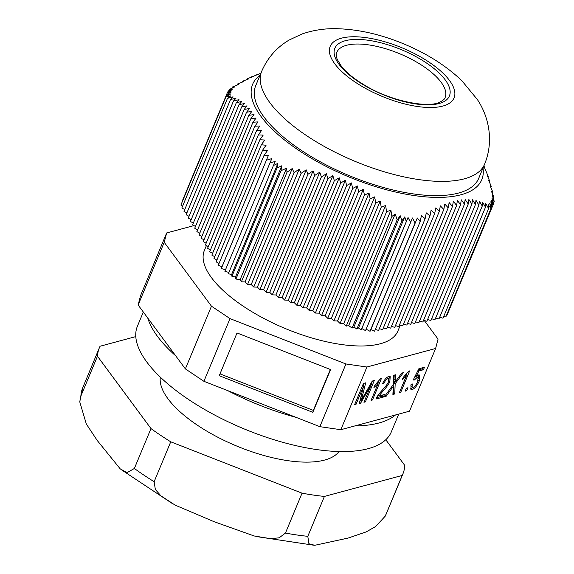 <?xml version="1.0" encoding="UTF-8"?>
<svg xmlns="http://www.w3.org/2000/svg" width="574" height="574" viewBox="0 0 574 574"><rect width="100%" height="100%" fill="white"/><g stroke="black" fill="none" stroke-linecap="round" stroke-linejoin="round"><path stroke-width="0.86" d="M442.525 84.292A58.699 22.96 22.6 0 0 385.793 48.768A58.699 22.96 22.6 0 0 336.759 52.421C335.955 53.181 336.091 55.477 337.16 59.309L341.566 66.548C346.509 72.676 354 78.774 364.031 84.83C389.818 100.952 428.017 108.565 439.993 102.086C443.451 100.141 445.166 98.62 445.13 97.53A58.699 22.96 22.6 0 0 442.525 84.292M375.31 329.433L378.61 330.43L425.14 218.651L426.281 212.875L429.969 215.968L431.074 210.263L434.697 213.528L435.766 207.917L439.318 211.354L440.344 205.844L443.824 209.445L444.8 204.057L448.215 207.817L449.141 202.55L452.484 206.475L453.352 201.338L456.639 205.42L457.385 200.441L460.549 204.681L461.302 199.831L464.459 204.201L465.148 199.515L468.248 204.014L468.872 199.487L471.921 204.114L472.474 199.752L475.48 204.488L475.961 200.29L478.924 205.133L479.333 201.108L482.26 206.044L482.598 202.184L485.489 207.2L485.762 203.505L488.625 208.592L488.165 204.545L490.935 208.584L489.722 203.304L492.09 206.877L490.806 201.797L492.966 205.155L447.742 313.418M492.09 206.877L447.01 315.162L446.615 315.09M445.833 316.927A16.768 6.558 22.6 0 0 445.862 316.898L490.957 208.563L445.833 316.927L443.688 316.539M488.625 208.592L442.992 318.218L439.698 317.214M485.489 207.2L438.959 318.979L435.666 317.974M482.26 206.044L434.927 319.747L431.634 318.742M478.924 205.133L430.895 320.507L427.601 319.51M475.48 204.488L426.862 321.275L423.569 320.27M471.921 204.114L422.837 322.043L419.537 321.038M468.248 204.014L418.805 322.803L415.504 321.806M464.459 204.201L414.772 323.571L411.479 322.566M460.549 204.681L410.74 324.339L407.547 323.341M456.639 205.42L406.83 325.078L403.529 324.073M452.484 206.475L402.797 325.845L399.504 324.841M448.215 207.817L398.765 326.606L395.472 325.609M443.824 209.445L394.733 327.374L391.439 326.369M439.318 211.354L390.7 328.141L387.407 327.137M434.697 213.528L386.668 328.902L383.375 327.898M429.969 215.968L382.643 329.67L379.342 328.665M420.211 221.578L374.578 331.198L370.847 329.627L370.079 331.298L417.32 217.984L420.211 221.578L421.381 215.724L425.14 218.651M370.008 331.291L366.176 329.182L412.469 217.969L415.11 222.956L370.008 331.291A16.768 6.558 22.6 0 0 370.079 331.298M366.176 329.182L365.516 330.631L361.821 328.55L361.218 329.892L358.52 327.955L356.863 329.067L353.943 326.972L352.156 328.07L397.251 219.734L400.236 215.759L401.936 220.775L356.863 329.067M352.077 328.048L348.698 325.623L346.266 326.089L343.718 323.585L390.908 210.22L391.891 216.463L395.163 213.987L397.172 219.713L352.077 328.048A16.768 6.558 22.6 0 0 352.156 328.07M343.718 323.585L340.081 323.478L337.534 320.981L333.903 320.866L331.356 318.369L327.725 318.261L325.178 315.765L321.548 315.65L319.001 313.153L315.363 313.045L312.816 310.548L309.185 310.434L306.638 307.937L303.007 307.829L300.46 305.325L296.823 305.217L294.369 302.756L290.831 302.685L288.284 300.188L284.647 300.08L282.099 297.576L278.469 297.468L275.922 294.971L272.291 294.864L269.744 292.36L266.106 292.252L263.566 289.755L259.929 289.648L257.382 287.144L253.751 287.036L251.204 284.539L247.573 284.424L245.026 281.927L241.389 281.82L240.097 279.782L235.95 279.036L281.052 170.693L286.562 168.146L287.022 172.193L292.216 168.562L294.103 172.645L299.262 169.086L301.085 173.334L253.751 287.036M235.885 278.993L235.512 276.977L281.805 165.771L280.98 170.657L235.885 278.993A16.768 6.558 22.6 0 0 235.95 279.036M235.512 276.977L231.932 276.331L231.659 274.401L228.352 273.805L273.432 165.52L277.881 163.36L277.012 168.046L231.932 276.331M228.918 272.456L224.872 271.265L269.952 162.973L275.19 161.423L273.432 165.52M225.482 269.794L221.32 268.532L266.415 160.196L271.825 158.603L269.952 162.973M186.88 212.947L183.989 211.354L230.518 99.567L236.065 98.118L233.467 101.024L238.985 99.654L236.309 102.724L241.79 101.447L239.049 104.683L244.481 103.514L241.668 106.922L247.057 105.853L244.18 109.433L249.511 108.493L246.569 112.224L251.85 111.421L248.836 115.317L254.024 114.599L250.917 118.588L256.083 118.065L252.947 122.248L258.042 121.882L254.856 126.201L259.886 126L256.643 130.434L261.608 130.398L258.322 134.947L263.208 135.084L259.878 139.733L264.7 140.034L261.335 144.777L266.078 145.251L262.677 150.072L267.362 150.711L263.932 155.604L268.503 155.167L221.263 268.481A16.768 6.558 22.6 0 0 221.32 268.532M221.973 266.781L218.299 265.231L263.932 155.604M219.038 263.452L216.147 261.859L262.677 150.072M216.893 260.079L214.002 258.487L261.335 144.777M214.741 256.707L211.856 255.107L259.878 139.733M212.595 253.328L209.704 251.735L258.322 134.947M210.443 249.955L207.558 248.363L256.643 130.434M208.297 246.583L205.406 244.99L254.856 126.201M206.152 243.211L203.261 241.618L252.947 122.248M204 239.839L201.108 238.239L250.917 118.588M201.84 236.495L199.027 234.967L248.836 115.317M199.766 233.188L196.875 231.595L246.569 112.224M197.621 229.815L194.73 228.222L244.18 109.433M195.469 226.443L192.584 224.85L241.668 106.922M193.323 223.071L190.432 221.471L239.049 104.683M191.171 219.691L188.286 218.098L236.309 102.724M189.025 216.319L186.134 214.726L233.467 101.024M184.728 209.575L181.843 207.982L227.469 98.355L233.051 96.834L230.518 99.567M182.546 206.281L180.896 205.09L225.991 96.748L230.741 95.88L227.469 98.355M228.653 91.008L229.284 89.479L232.915 88.992L228.115 91.266L231.695 90.828L227.239 92.988L231.085 92.163L226.522 94.775L230.655 93.949L225.991 96.719L180.896 205.054A16.768 6.558 22.6 0 0 180.896 205.09M181.664 203.218L226.522 94.775M182.18 201.287L227.239 92.988M353.943 326.972L400.236 215.759M370.847 329.627L417.32 217.984M401.936 220.775L404.742 216.907L406.292 221.6L361.218 329.892M358.52 327.955L404.742 216.907M406.292 221.6L408.049 217.503L410.589 222.339L365.516 330.631M361.821 328.55L408.049 217.503M410.589 222.339L412.469 217.969M391.891 216.463L346.266 326.089M348.698 325.623L395.163 213.987M228.115 91.266L227.44 92.888M260.89 73.214L247.179 78.832L248.37 79.025L242.458 81.271L243.57 81.63L237.622 83.955L238.669 84.486L232.692 86.882L234.831 86.904L229.284 89.479M232.692 86.882L232.176 88.123M240.097 279.782L286.562 168.146M241.389 281.82L287.022 172.193M231.659 274.401L277.881 163.36M277.012 168.046L281.805 165.771M492.966 205.155L491.416 200.455L493.683 203.368L491.983 198.346L494.25 201.331L493.561 202.988M494.25 201.331L492.248 195.562L493.841 197.119L491.38 191.156L492.592 191.58L490.103 185.696L491.244 186.285L490.806 187.354M493.274 198.482L493.841 197.119M493.683 203.368L492.951 205.119M337.534 320.981L385.592 205.528L386.611 211.698L340.081 323.478M331.356 318.369L380.182 201.079L381.236 207.164L333.903 320.866M325.178 315.765L374.657 196.889L375.748 202.887L327.725 318.261M319.001 313.153L369.025 192.972L370.158 198.862L321.548 315.65M312.816 310.548L363.27 189.334L364.454 195.117L315.363 313.045M306.638 307.937L357.401 185.99L358.635 191.644L309.185 310.434M300.46 305.325L351.41 182.934L352.694 188.459L303.007 307.829M294.369 302.756L345.376 180.222L346.631 185.567L296.823 305.217M288.284 300.188L339.227 177.797L340.633 183.034L290.831 302.685M282.099 297.576L332.863 175.63L334.333 180.71L284.647 300.08M275.922 294.971L326.376 173.757L327.919 178.679L278.469 297.468M269.744 292.36L319.768 172.178L321.375 176.935L272.291 294.864M263.566 289.755L313.045 170.88L314.724 175.465L266.106 292.252M247.573 284.424L294.103 172.645M251.204 284.539L299.262 169.086M301.085 173.334L306.207 169.854L307.958 174.266L259.929 289.648M257.382 287.144L306.207 169.854M307.958 174.266L313.045 170.88M314.724 175.465L319.768 172.178M321.375 176.935L326.376 173.757M327.919 178.679L332.863 175.63M334.333 180.71L339.227 177.797M340.633 183.034L345.376 180.222M346.631 185.567L351.41 182.934M352.694 188.459L357.401 185.99M358.635 191.644L363.27 189.334M364.454 195.117L369.025 192.972M370.158 198.862L374.657 196.889M375.748 202.887L380.182 201.079M381.236 207.164L385.592 205.528M386.611 211.698L390.908 210.22M245.026 281.927L292.216 168.562M237.622 83.955L237.148 85.088M242.458 81.271L242.056 82.218M247.179 78.832L246.863 79.592M251.799 76.658L251.563 77.225M256.305 74.749L256.155 75.122M491.244 186.285L488.718 180.48L489.794 181.24L487.226 175.529L488.23 176.455L484.657 167.988M486.558 171.942L486.357 172.422M488.23 176.455L487.95 177.129M492.076 192.835L492.592 191.58M489.794 181.24L489.428 182.116M484.772 167.708L483.875 165.922M260.058 75.223A124.099 48.539 22.6 0 0 348.569 176.785A124.099 48.539 22.6 0 0 482.999 168.024M484.621 164.121L478.694 178.37A120.741 47.233 -157.4 0 1 377.821 185.883A120.741 47.233 -157.4 0 1 261.105 112.813A120.741 47.233 -157.4 0 1 255.746 85.569L261.679 71.32A120.741 47.233 22.6 0 0 267.039 98.563A120.741 47.233 22.6 0 0 383.755 171.633A120.741 47.233 22.6 0 0 484.621 164.121C494.487 140.07 488.044 115.388 477.367 99.539L461.812 80.669C446.12 65.773 426.991 53.612 404.44 44.198C381.488 34.526 358.994 29.36 336.967 28.7C324.977 28.363 313.375 30.113 302.154 33.945L289.196 40.008C276.754 47.333 267.584 57.773 261.679 71.32M339.033 451.537A97.264 38.049 -157.4 0 1 258.228 453.826A97.264 38.049 -157.4 0 1 167.96 398.758A97.264 38.049 -157.4 0 1 160.333 377.147M193.94 225.596L166.661 232.951L140.558 295.646L138.126 305.009L147.783 318.068A137.516 53.791 22.6 0 0 154.191 331.6A137.516 53.791 22.6 0 0 175.716 355.844L185.373 368.895L203.906 381.308L227.605 390.578A137.516 53.791 22.6 0 0 296.162 417.398L319.854 426.661L340.827 429.711L354.861 425.922A137.516 53.791 22.6 0 0 395.486 414.966L409.52 411.185L435.616 348.49L438.055 339.126L424.265 320.486M219.239 375.705L237.033 332.956L330.617 369.57L312.823 412.319L219.239 375.705M312.823 412.319L313.325 410.396L220 373.882M330.359 369.469L313.325 410.396M406.729 390.736L405.144 391.167L406.385 388.182L407.971 387.751L406.729 390.736L405.624 390.004M395.163 382.062L401.721 373.114L403.335 372.684L395.17 383.805L394.747 393.972L392.896 394.467L393.305 386.345L386.144 396.29L384.336 396.778L393.362 384.465L393.757 375.267L395.543 374.779L395.163 382.062L393.893 381.215L394.223 375.138M386.144 396.29L385.168 395.637M393.305 386.345L392.422 385.757M394.747 393.972L392.953 393.262M395.17 383.805L393.9 382.958L393.484 393.118M394.754 381.789L393.9 382.958M372.483 399.978L371.084 400.351L378.044 383.633L373.925 387.558L374.987 385.018L380.505 378.768L381.416 378.517L372.483 399.978L371.507 399.325M378.639 381.301L377.749 383.439M378.044 383.633L377.111 383.016M361.326 400.257L372.261 381.064L374.284 380.519L365.387 401.886L363.945 402.281L371.378 384.408L360.637 403.17L359.288 403.536L363.557 386.237L355.988 404.426L354.545 404.814L363.442 383.439L365.695 382.829L361.326 400.257L360.271 399.554M355.988 404.426L354.983 403.752M363.557 386.237L362.553 385.563M360.637 403.17L359.554 402.446M371.378 384.408L370.639 383.906M360.759 399.884L359.747 401.649M365.387 401.886L364.382 401.219M372.454 381.007L371.12 384.228M364.11 383.26L363.392 386.13M382.801 391.303L378.883 396.01L384.465 394.503L383.41 397.029L375.898 399.052C376.537 397.158 378.603 394.259 382.09 390.363C385.95 386.101 388.074 383.253 388.447 381.825L388.612 378.761L387.845 378.704C386.438 379.127 385.104 380.763 383.841 383.611L382.521 383.712C384.508 379.522 386.603 377.125 388.799 376.53L390.184 376.594L389.861 381.488C389.107 383.69 386.754 386.962 382.801 391.303L381.832 390.65M378.883 396.01L377.972 395.393M389.351 376.429L388.978 379.608M383.841 383.611L382.88 382.966M388.612 378.761L386.46 377.893M383.41 397.029L382.148 396.182L376.544 397.689M382.636 394.998L382.148 396.182M400.731 392.358L399.332 392.731L406.292 376.013L402.173 379.938L403.235 377.398L408.753 371.148L409.664 370.897L400.731 392.358L399.755 391.705M406.887 373.681L405.997 375.819M406.292 376.013L405.359 375.396M413.194 387.393L410.439 388.82M415.928 376.86L418.633 374.944L419.745 375.037L419.278 380.921C417.241 385.577 414.894 388.462 412.225 389.581L410.919 389.481L411.056 384.602L412.62 383.977C411.802 386.589 411.967 387.737 413.108 387.421C414.636 386.89 416.172 384.924 417.721 381.516L418.123 377.419L417.284 377.355L414.363 379.988L413.187 380.017L418.855 368.745L424.509 367.216L423.461 369.728L418.912 370.955L415.928 376.86L415.067 376.286M418.963 374.879L418.525 378.74M418.912 370.955L418.037 370.366M423.461 369.728L422.199 368.881L418.252 369.943M422.686 367.712L422.199 368.881M414.363 379.988L413.495 379.407M415.626 376.659L414.435 377.534M418.123 377.419L416.337 376.451M410.841 385.226L411.185 386.517L413.108 387.421M400.358 325.099L397.904 330.997A104.812 40.998 -157.4 0 1 285.386 328.572A104.812 40.998 -157.4 0 1 204.373 250.443L206.41 245.543M138.126 305.009L164.221 242.314L211.469 306.2L230.009 318.613L345.95 363.973L366.922 367.016L435.616 348.49M166.661 232.951L164.221 242.314M395.486 414.966L354.861 425.922M340.827 429.711L366.922 367.016M319.854 426.661L345.95 363.973M296.162 417.398L227.605 390.578M203.906 381.308L230.009 318.613M185.373 368.895L211.469 306.2M175.716 355.844L147.783 318.068M398.736 414.091L391.317 431.906A137.516 53.791 -157.4 0 1 276.438 440.466A137.516 53.791 -157.4 0 1 143.514 357.243A137.516 53.791 -157.4 0 1 137.408 326.219L143.313 312.026M135.794 336.601L100.063 346.244A164.343 64.288 -157.4 0 0 99.41 347.686L82.807 387.579A164.343 64.288 -157.4 0 0 80.862 396.117L79.75 401.836L86.322 423.999L97.221 440.459L120.196 468.843L127.012 472.682L134.366 468.47L150.976 428.577L97.465 356.224A164.343 64.288 -157.4 0 1 99.41 347.686M385.785 439.741L404.806 465.464A164.343 64.288 -157.4 0 1 402.862 474.002A164.343 64.288 -157.4 0 1 402.209 475.444L324.41 496.424A164.343 64.288 -157.4 0 1 302.046 493.174L170.743 441.808A164.343 64.288 -157.4 0 1 150.976 428.577M402.209 475.444L385.233 516.141L375.654 526.509L366.219 531.89L348.174 538.046L314.746 545.3L308.912 543.75L307.8 536.324A164.343 64.288 -157.4 0 1 285.443 533.074L279.143 537.816L270.72 538.685L254.196 535.98L214.167 521.737L175.149 505.134L160.971 495.871L155.353 489.5L154.133 481.708A164.343 64.288 -157.4 0 1 134.366 468.47M302.046 493.174L285.443 533.074M324.41 496.424L307.8 536.324M170.743 441.808L154.133 481.708M97.465 356.224L80.862 396.117M451.085 82.771A67.079 26.239 22.6 0 0 344.048 37.59A67.079 26.239 22.6 0 0 381.258 96.023A67.079 26.239 22.6 0 0 451.085 82.771M446.665 81.974A62.049 24.273 22.6 0 0 347.657 40.18A62.049 24.273 22.6 0 0 382.076 94.229A62.049 24.273 22.6 0 0 446.665 81.974M392.085 388.081L391.167 387.464M395.335 379.701L394.073 378.854M362.094 397.237L361.017 396.519M389.861 381.488L388.813 380.784M387.845 378.704L386.582 377.857M412.225 389.581L410.962 388.727M419.278 380.921L418.209 380.203M417.284 377.355L416.172 376.609M402.862 474.002L386.259 513.895A164.343 64.288 -157.4 0 1 385.599 515.337M386.259 513.895L385.211 516.191M314.136 545.271L256.65 536.597M172.882 503.915L120.913 469.432M79.743 401.857L82.807 387.579"/></g></svg>
